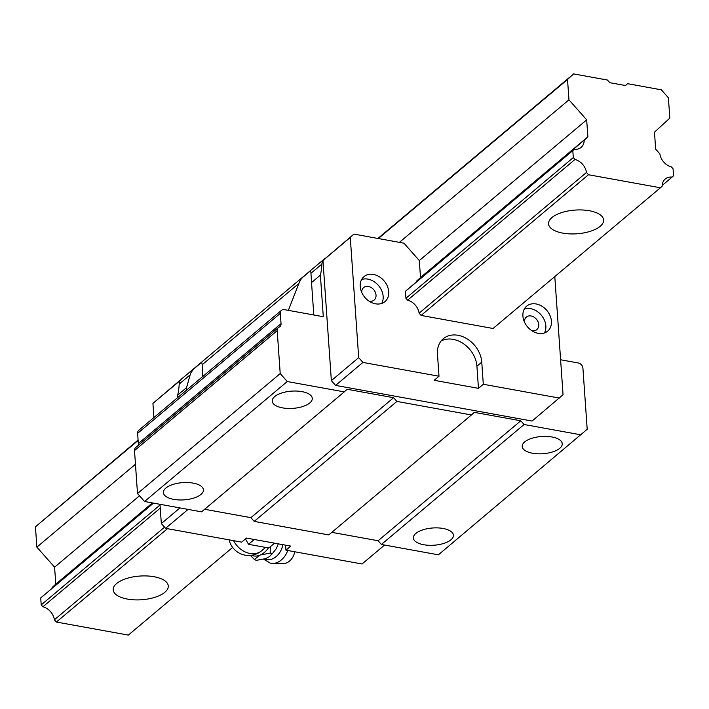 <?xml version="1.0" encoding="UTF-8"?>
<svg xmlns="http://www.w3.org/2000/svg" width="709" height="709" viewBox="0 0 709 709"><rect width="100%" height="100%" fill="white"/><g stroke="black" fill="none" stroke-linecap="round" stroke-linejoin="round"><path stroke-width="1.06" d="M282.847 544.672A15.057 10.865 115.8 0 1 264.829 558.976L264.466 558.86M278.309 543.847L276.342 548.598L272.238 553.791L269.296 556.707L265.786 558.586L256.233 560.367L254.354 559.463L260.238 555.023L270.173 553.1L270.324 546.719M287.748 550.503A16.564 11.956 115.8 0 1 272.611 563.451A16.564 11.956 115.8 0 1 270.218 563.106L263.677 559.179M245.465 538.937L248.549 544.326L268.808 547.995L274.551 543.165M260.238 555.023A17.565 12.682 -64.2 0 0 268.454 547.933M250.383 555.413L254.354 559.463M294.731 551.77A11.796 8.508 115.8 0 1 283.281 563.593L272.611 563.451M272.043 554.013L270.173 553.1M248.549 544.326L254.301 539.487M251.465 555.289A17.565 12.682 -64.2 0 0 259.6 555.28M524.332 309.027A16.307 12.673 -130.1 0 1 530.58 308.645A16.307 12.673 -130.1 0 1 545.859 325.91A16.307 12.673 -130.1 0 1 544.441 332.946M538.193 333.336A16.307 12.673 -130.1 0 1 524.288 321.647A16.307 12.673 -130.1 0 1 526.672 306.164A16.307 12.673 -130.1 0 1 536.137 303.966A16.307 12.673 -130.1 0 1 551.425 321.239A16.307 12.673 -130.1 0 1 547.667 331.138A16.307 12.673 -130.1 0 1 538.193 333.336M361.625 279.506A16.307 12.673 -130.1 0 1 367.874 279.116A16.307 12.673 -130.1 0 1 383.152 296.389A16.307 12.673 -130.1 0 1 381.734 303.425M375.486 303.815A16.307 12.673 -130.1 0 1 361.581 292.117A16.307 12.673 -130.1 0 1 363.965 276.643A16.307 12.673 -130.1 0 1 373.439 274.445A16.307 12.673 -130.1 0 1 388.718 291.718A16.307 12.673 -130.1 0 1 384.96 301.609A16.307 12.673 -130.1 0 1 375.486 303.815M165.879 488.058A20.074 8.641 176 0 0 163.398 492.64A20.074 8.641 176 0 0 178.712 499.925A20.074 8.641 176 0 0 200.957 494.43A20.074 8.641 176 0 0 203.439 489.839A20.074 8.641 176 0 0 188.124 482.554A20.074 8.641 176 0 0 165.879 488.058M524.483 322.081A8.153 6.337 -130.1 0 1 526.362 317.083A8.153 6.337 -130.1 0 1 531.094 315.984A8.153 6.337 -130.1 0 1 538.734 324.616A8.153 6.337 -130.1 0 1 536.855 329.57A8.153 6.337 -130.1 0 1 532.122 330.669A8.153 6.337 -130.1 0 1 531.608 330.554M524.687 441.92A20.074 8.641 176 0 0 522.205 446.51A20.074 8.641 176 0 0 537.528 453.787A20.074 8.641 176 0 0 559.773 448.292A20.074 8.641 176 0 0 562.255 443.71A20.074 8.641 176 0 0 546.931 436.425A20.074 8.641 176 0 0 524.687 441.92M415.855 533.416A20.074 8.641 176 0 0 413.374 537.998A20.074 8.641 176 0 0 428.697 545.283A20.074 8.641 176 0 0 450.942 539.779A20.074 8.641 176 0 0 453.423 535.198A20.074 8.641 176 0 0 438.1 527.913A20.074 8.641 176 0 0 415.855 533.416M186.706 389.994L186.547 387.655L190.624 373.129L193.654 369.043L201.196 362.662L201.808 362.778L202.189 364.727L298.897 283.423L288.359 310.356M441.095 340.994A25.338 19.692 -130.1 0 1 453.175 339.354A25.338 19.692 -130.1 0 1 476.918 366.198L478.469 388.337L434.174 380.299L439.004 376.231L362.919 362.423L335.587 385.404L532.06 421.049L563.052 394.727L554.793 276.581M439.004 376.231L437.462 354.092A25.338 19.692 -130.1 0 1 443.302 338.707A25.338 19.692 -130.1 0 1 458.014 335.295A25.338 19.692 -130.1 0 1 481.757 362.131L483.299 384.269L478.469 388.337M322.958 260.513L350.281 237.453L358.683 357.637L331.36 380.618L322.958 260.513A10.032 7.799 49.9 0 0 321.895 264.094A75.278 58.484 -130.1 0 1 320.388 275.136L311.535 282.581L310.888 272.07L310.028 271.166L302.486 277.547L300.607 279.709L298.897 283.423M361.776 292.56A8.153 6.337 -130.1 0 1 363.655 287.562A8.153 6.337 -130.1 0 1 368.388 286.463A8.153 6.337 -130.1 0 1 376.027 295.095A8.153 6.337 -130.1 0 1 374.148 300.049A8.153 6.337 -130.1 0 1 369.416 301.148A8.153 6.337 -130.1 0 1 368.902 301.033M274.711 396.561A20.074 8.641 176 0 0 272.229 401.152A20.074 8.641 176 0 0 287.553 408.437A20.074 8.641 176 0 0 309.798 402.934A20.074 8.641 176 0 0 312.279 398.352A20.074 8.641 176 0 0 296.956 391.067A20.074 8.641 176 0 0 274.711 396.561M285.594 545.168L285.949 550.175L290.787 546.116L246.493 538.078L241.654 542.137L165.56 528.338L188.089 509.399M325.174 258.395A10.032 7.799 49.9 0 0 324.217 259.051A10.032 7.799 49.9 0 0 323.1 260.3L353.942 234.103L403.935 243.178L419.311 260.558L420.499 277.538L416.848 280.879A13.303 10.334 -130.1 0 1 416.821 281.633M202.561 376.665L202.189 364.727M331.812 532.353L378.092 540.745L381.38 544.468L438.392 554.81L587.194 429.273L582.931 368.272A5.016 3.9 49.9 0 0 578.225 362.955L560.606 359.764M204.626 509.275L250.906 517.667L254.203 521.39L396.898 401.427L471.45 414.96L474.303 412.354L520.787 420.791L524.075 424.505L581.088 434.856M254.203 521.39L328.754 534.914L471.45 414.96M320.388 275.136L323.295 316.701L284.3 309.62A25.09 19.497 -130.1 0 1 284.22 309.611A5.016 3.9 49.9 0 0 281.482 310.32A5.016 3.9 49.9 0 0 280.321 313.36L281.039 323.614A5.016 3.9 -130.1 0 1 279.887 326.654A5.016 3.9 -130.1 0 1 279.124 327.124A5.016 3.9 49.9 0 0 278.362 327.593A5.016 3.9 49.9 0 0 277.201 330.642L280.206 373.563L287.251 381.539L344.264 391.882L347.118 389.276L393.601 397.714L396.898 401.427M281.482 310.32L138.787 430.274A5.016 3.9 49.9 0 0 137.626 433.323L138.344 443.568A5.016 3.9 -130.1 0 1 137.971 445.615M180.254 380.387L180.405 380.254A10.032 7.799 49.9 0 0 180.263 380.467L152.931 403.368L181.087 379.421M250.906 517.667L393.601 397.714M278.362 327.593L135.667 447.556A5.016 3.9 49.9 0 0 134.506 450.605L137.511 493.526L144.556 501.493L287.251 381.539M285.949 550.175L362.042 563.983L384.57 545.044M159.986 504.294L161.333 523.552L165.56 528.338M153.924 417.557L152.931 403.368M313.803 314.973L311.535 282.581M180.263 380.467A10.032 7.799 49.9 0 0 179.2 384.056A75.278 58.484 -130.1 0 1 177.693 395.099L177.853 397.43M177.693 395.099L186.547 387.655M660.407 187.788L493.047 328.489L421.111 315.434L419.108 313.174L586.476 172.473L588.479 174.742L660.407 187.788L662.144 186.201A13.303 10.334 -130.1 0 1 665.237 179.014A13.303 10.334 -130.1 0 1 672.097 177.099L673.55 175.77L673.063 168.804L671.388 166.907A13.303 10.334 -130.1 0 1 659.884 153.906L655.665 149.138L654.478 132.158L669.819 118.128L668.401 97.789L661.346 89.821L627.58 83.689L625.542 85.55L609.758 82.687L607.409 80.028L573.634 73.904L567.528 79.488L568.955 99.827L586.68 119.856L587.867 136.837L584.216 140.178A13.303 10.334 -130.1 0 1 581.123 147.366A13.303 10.334 -130.1 0 1 574.255 149.289L572.81 150.609L573.297 157.575L574.972 159.472A13.303 10.334 -130.1 0 1 586.476 172.473M378.092 540.745L520.787 420.791M381.38 544.468L524.075 424.505M350.281 237.453L353.942 234.103M574.255 149.289L406.895 289.981L405.442 291.31L405.929 298.276L407.604 300.173A13.303 10.334 -130.1 0 1 419.108 313.174M358.683 357.637L362.919 362.423M483.299 384.269L559.392 398.077M331.36 380.618L335.587 385.404M324.217 259.051L181.522 379.014A10.032 7.799 49.9 0 0 180.405 380.254M161.333 523.552L179.935 507.919M144.556 501.493L201.578 511.845L344.264 391.882M137.511 493.526L280.206 373.563M551.948 217.548A27.598 11.885 176 0 0 548.536 223.858A27.598 11.885 176 0 0 569.602 233.873A27.598 11.885 176 0 0 600.195 226.304A27.598 11.885 176 0 0 603.607 220.003A27.598 11.885 176 0 0 582.541 209.988A27.598 11.885 176 0 0 551.948 217.548M116.613 583.534A27.598 11.885 176 0 0 113.201 589.835A27.598 11.885 176 0 0 134.267 599.849A27.598 11.885 176 0 0 164.851 592.281A27.598 11.885 176 0 0 168.263 585.98A27.598 11.885 176 0 0 147.197 575.965A27.598 11.885 176 0 0 116.613 583.534M662.171 185.448L672.097 177.099M138.095 440.05L35.45 526.796L36.868 547.126L54.593 567.165L55.781 584.145L52.129 587.486A13.303 10.334 -130.1 0 1 52.103 588.248M153.392 503.098L40.723 597.917L41.211 604.883L42.886 606.78A13.303 10.334 -130.1 0 1 54.389 619.781L56.392 622.041L128.329 635.096L232.623 547.419M56.392 622.041L167.457 528.675M421.111 315.434L588.479 174.742M54.389 619.781L164.541 527.177M42.886 606.78L160.252 508.114M407.604 300.173L574.972 159.472M625.4 85.523L627.58 83.689M41.211 604.883L160.039 504.994M405.929 298.276L573.297 157.575M40.723 597.917L153.498 503.115M405.442 291.31L572.81 150.609M35.45 526.796L138.131 440.475M378.349 238.534L567.528 79.488M36.868 547.126L135.463 464.253M399.415 242.354L568.955 99.827M55.781 584.145L152.4 502.92M420.499 277.538L587.867 136.837M52.129 587.486L152.665 502.965M416.848 280.879L584.216 140.178M54.593 567.165L139.505 495.786M419.311 260.558L586.68 119.856M377.906 238.454L573.634 73.904M233.607 540.683A20.074 15.598 49.9 0 0 249.976 553.481A20.074 15.598 49.9 0 0 261.63 550.769L265.618 547.419M137.626 433.323L280.321 313.36M134.506 450.605L277.201 330.642M481.757 362.131L476.918 366.198M311.021 273.231L321.895 264.094M179.2 384.056L190.065 374.919M138.344 443.568L281.039 323.614M229.14 539.868A20.074 20.074 0 0 0 261.63 550.769"/></g></svg>

